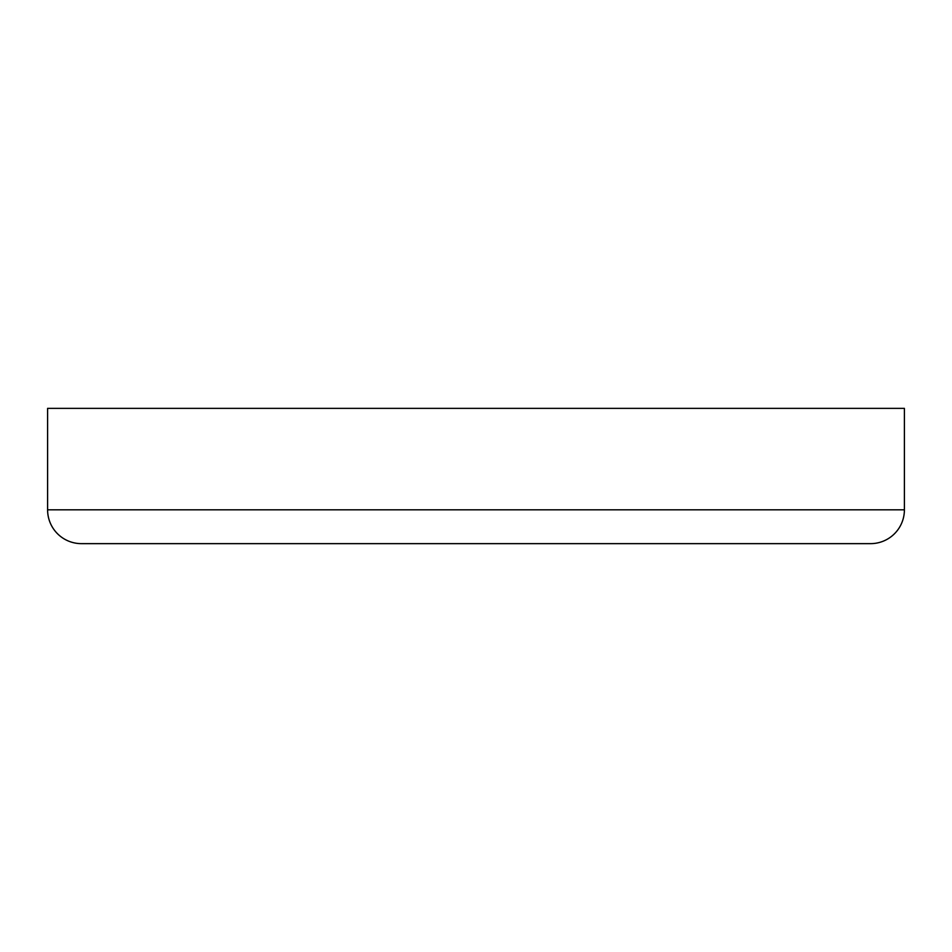 <?xml version="1.0" encoding="UTF-8"?>
<svg xmlns="http://www.w3.org/2000/svg" width="952" height="952" viewBox="0 0 952 952"><rect width="100%" height="100%" fill="white"/><g stroke="black" fill="none" stroke-linecap="round" stroke-linejoin="round"><path stroke-width="1.43" d="M904.4 509.82L904.4 408.36L47.6 408.36L47.6 509.82L904.4 509.82A33.82 33.82 0 0 1 870.58 543.64L81.42 543.64A33.82 33.82 0 0 1 47.6 509.82"/></g></svg>
